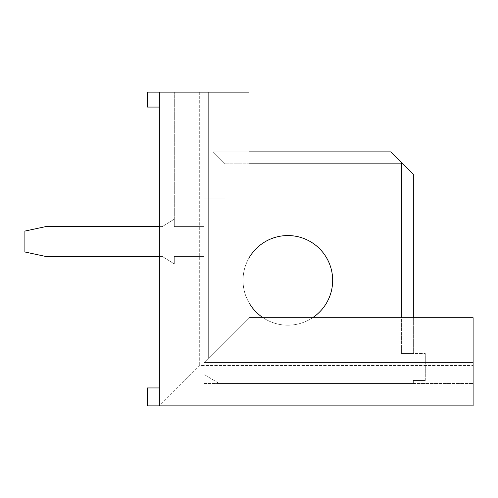 <?xml version="1.0" encoding="UTF-8"?>
<svg xmlns="http://www.w3.org/2000/svg" width="498" height="498" viewBox="0 0 498 498"><rect width="100%" height="100%" fill="white"/><g stroke="black" fill="none" stroke-linecap="round" stroke-linejoin="round"><path stroke-width="0.37" stroke-dasharray="2.49 1.87" d="M249 92.13L147.408 92.13L199.698 92.13L147.408 92.13L174.3 92.13L147.408 92.13L147.408 107.07L147.408 92.13L147.408 107.07L147.408 92.13L147.408 107.07L159.36 107.07L159.36 92.13L159.36 263.94L159.36 107.07L147.408 107.07L159.36 107.07L159.36 263.94L174.3 263.94L174.3 256.47L204.18 256.47L204.18 226.59L204.18 256.47L204.18 226.59L204.18 256.47L174.3 256.47L204.18 256.47L174.3 256.47L204.18 256.47L204.18 374.496L219.12 383.46L204.18 374.496L204.18 256.47L174.3 256.47L204.18 256.47L204.18 374.496L219.12 383.46L204.18 374.496L204.18 256.47L174.3 256.47L174.3 263.94L159.36 263.94L159.36 92.13L159.36 405.87L159.36 387.942L159.36 405.87L159.36 387.942L159.36 405.87L473.1 405.87L473.1 317.724L473.1 383.46L473.1 317.724L249 317.724L473.1 317.724L249 317.724L249 92.13L249 317.724L204.18 362.544L473.1 362.544L473.1 383.46L473.1 362.544L204.18 362.544L204.18 383.46L204.18 362.544L473.1 362.544L204.18 362.544L473.1 362.544L204.18 362.544L473.1 362.544L204.18 362.544L249 317.724L473.1 317.724L249 317.724L473.1 317.724L249 317.724L204.18 362.544L204.18 383.46L473.1 383.46L204.18 383.46L204.18 362.544L249 317.724L208.662 358.062L473.1 358.062L208.662 358.062L249 317.724L249 92.13M159.36 226.59L45.816 226.59L162.348 226.59L174.3 219.12L162.348 226.59L174.3 219.12L174.3 226.59L174.3 219.12L174.3 226.59L204.18 226.59L204.18 198.204L225.096 198.204L225.096 163.842L225.096 198.204L213.144 198.204L213.144 151.89L213.144 198.204L213.144 151.89L390.93 151.89L213.144 151.89L225.096 163.842L401.388 163.842L225.096 163.842L213.144 151.89L213.144 198.204L225.096 198.204L225.096 163.842L225.096 198.204L204.18 198.204L225.096 198.204L204.18 198.204L204.18 226.59L174.3 226.59L174.3 92.13L174.3 226.59L204.18 226.59L174.3 226.59L204.18 226.59L204.18 198.204L204.18 226.59L174.3 226.59L174.3 92.13L174.3 226.59L204.18 226.59L174.3 226.59L174.3 219.12L162.348 226.59L45.816 226.59L24.9 231.072L45.816 226.59L24.9 231.072L24.9 251.988L45.816 256.47L24.9 251.988L45.816 256.47L162.348 256.47L174.3 263.94L174.3 256.47L174.3 263.94L159.36 263.94L174.3 263.94L174.3 256.47L174.3 263.94L174.3 256.47L174.3 263.94L162.348 256.47L174.3 263.94L162.348 256.47L45.816 256.47L159.36 256.47M159.36 405.87L159.36 92.13L159.36 405.87L473.1 405.87L147.408 405.87L159.36 405.87L199.698 365.532L473.1 365.532L199.698 365.532L159.36 405.87L147.408 405.87L147.408 387.942L147.408 405.87L147.408 387.942L159.36 387.942M159.36 92.13L159.36 107.07L147.408 107.07L159.36 107.07L147.408 107.07L147.408 92.13L147.408 107.07L159.36 107.07M204.18 92.13L204.18 362.544L204.18 92.13M199.698 92.13L199.698 365.532L199.698 92.13M204.18 383.46L473.1 383.46L204.18 383.46M208.662 92.13L208.662 358.062L208.662 92.13M413.34 383.46L219.12 383.46L413.34 383.46L219.12 383.46L413.34 383.46L413.34 380.472L413.34 383.46M425.292 380.472L413.34 380.472L425.292 380.472L413.34 380.472L425.292 380.472L425.292 353.58L425.292 380.472M413.34 317.724L413.34 174.3L413.34 353.58L401.388 353.58L425.292 353.58L401.388 353.58L401.388 163.842L401.388 353.58L425.292 353.58L401.388 353.58L401.388 317.724M312.62 317.724A44.82 44.82 0 0 1 249.031 257.964A44.82 44.82 0 0 1 326.657 257.964A44.82 44.82 0 0 1 287.844 325.194A44.82 44.82 0 0 1 243.024 280.374A44.82 44.82 0 0 1 287.844 235.554A44.82 44.82 0 0 1 332.664 280.374A44.82 44.82 0 0 1 263.069 317.724M24.9 231.072L24.9 251.988L24.9 231.072M249 163.842L401.388 163.842L402.135 163.095L390.93 151.89L249 151.89M413.34 174.3L390.93 151.89L413.34 174.3L402.135 163.095L401.388 163.842L401.388 353.58L413.34 353.58L401.388 353.58L413.34 353.58L413.34 174.3M249 302.734A44.82 44.82 0 0 1 249 258.014M332.664 280.374A44.82 44.82 0 0 1 287.844 325.194A44.82 44.82 0 0 1 243.024 280.374A44.82 44.82 0 0 1 287.844 235.554A44.82 44.82 0 0 1 332.664 280.374M225.096 163.842L213.144 151.89L225.096 163.842M401.388 163.842L402.135 163.095"/><path stroke-width="0.75" d="M249 92.13L159.36 92.13L159.36 405.87L473.1 405.87L473.1 317.724L249 317.724L249 92.13M159.36 107.07L147.408 107.07L147.408 92.13L159.36 92.13M159.36 405.87L147.408 405.87L147.408 387.942L159.36 387.942M159.36 226.59L45.816 226.59L24.9 231.072L24.9 251.988L45.816 256.47L159.36 256.47M401.388 317.724L401.388 163.842L249 163.842M263.069 317.724A44.82 44.82 0 0 1 249 302.734M249 258.014A44.82 44.82 0 0 1 318.515 247.693A44.82 44.82 0 0 1 312.62 317.724M401.388 163.842L402.135 163.095L390.93 151.89L249 151.89M413.34 317.724L413.34 174.3L402.135 163.095"/></g></svg>
